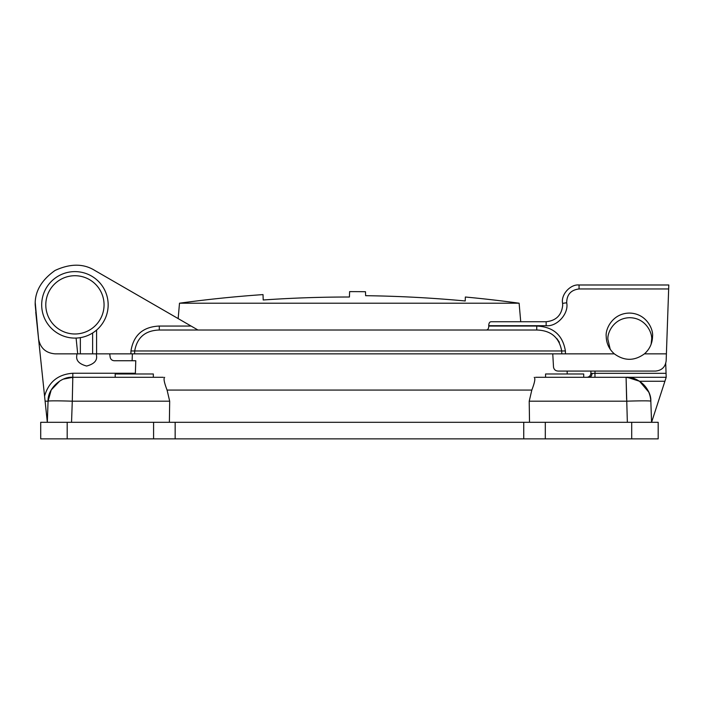 <?xml version="1.0" encoding="UTF-8"?>
<svg xmlns="http://www.w3.org/2000/svg" width="704" height="704" viewBox="0 0 704 704"><rect width="100%" height="100%" fill="white"/><g stroke="black" fill="none" stroke-linecap="round" stroke-linejoin="round"><path stroke-width="1.06" d="M545.565 377.291L545.565 373.982L583.704 373.982L583.704 377.291L594.959 377.291L594.959 373.331L666.063 373.331L665.72 363.502L666.195 377.291L664.91 381.251L639.522 381.251L627.238 377.318M651.112 344.274L651.631 339.548C652.511 333.159 645.955 317.997 629.781 317.698C613.606 317.997 607.05 333.159 607.93 339.548L610.21 349.263M76.974 353.848L76.71 356.101C76.146 360.8 79.455 364.109 86.645 366.036C93.834 364.109 97.143 360.8 96.58 356.101L96.316 353.848M586.749 377.291A4.101 4.101 0 0 0 590.858 373.331L590.938 371.07L567.134 371.07L567.23 373.982M132.37 353.848L132.123 360.738M115.192 377.291L115.192 373.982L153.331 373.982L153.331 377.291M59.884 380.934L51.207 389.946L48.066 401.192L47.326 422.312L48.066 401.192C47.458 389.171 60.826 376.27 72.811 377.291L163.31 377.291M535.586 377.291L666.195 377.291M621.122 377.291L598.382 377.291M627.352 422.312L626.085 377.291C638.07 376.27 651.429 389.171 650.83 401.192L651.57 422.312L664.91 381.251M529.514 422.312L529.214 401.192L626.613 401.192A24.235 0.845 -2 0 1 650.83 401.192C650.294 392.709 646.527 386.065 639.522 381.251L648.78 392.146M72.644 378.585L72.811 377.291L70.858 377.37M529.214 401.192L531.819 390.069L167.077 390.069L169.682 401.192L169.382 422.312M169.682 401.192L72.283 401.192L72.811 377.291C60.826 376.27 47.458 389.171 48.066 401.192L47.326 422.312L48.066 401.192A24.235 0.845 2 0 1 72.283 401.192L71.544 422.312M167.077 390.069C164.173 382.545 163.372 378.303 164.657 377.335M534.23 377.335C535.524 378.303 534.714 382.545 531.819 390.069M626.472 377.291L630.555 377.696M649.695 394.592L648.886 392.392M639.478 381.225L636.346 379.518M632.852 378.233L629.587 377.538M635.36 379.095L626.085 377.291L626.613 399.256M109.718 353.848L110.158 357.166C110.634 359.357 111.998 360.545 114.233 360.738L135.775 360.738L135.37 373.252L72.811 373.252C58.089 374.326 48.682 381.946 44.572 396.123L35.763 312.303M47.326 422.312L44.572 396.123M35.253 302.843L38.57 339.029L35.2 304.858C34.769 291.597 41.386 280.13 55.062 270.45C70.286 263.446 83.53 263.446 94.794 270.45L197.956 330.018L486.156 330.018C487.819 329.982 488.69 328.662 488.77 326.049L488.734 325.697C488.822 323.118 489.632 321.798 491.181 321.737L546.154 321.737C556.134 320.69 561.651 315.172 562.707 305.184L562.602 303.362C560.71 294.765 570.302 284.046 579.058 284.988L668.8 284.988L666.398 353.848L644.442 353.848C649.704 349.158 652.406 343.288 652.555 336.239C653.479 329.463 646.527 313.377 629.376 313.069C612.225 313.377 605.273 329.463 606.206 336.239C606.355 343.288 609.057 349.158 614.319 353.848C624.36 361.126 634.401 361.126 644.442 353.848L644.477 353.822M645.445 352.933L646.316 352.053M365.49 291.72L365.631 295.689L365.49 291.72A1249.257 1249.257 0 0 0 349.615 291.614L349.43 297.009A1247.154 1246.388 180 0 0 263.208 299.983L263.023 294.598A1249.257 1249.257 0 0 0 179.502 303.204L519.112 303.204L520.731 321.737L546.154 321.737L546.154 325.697L488.734 325.697M179.502 303.204L178.156 318.578L94.794 270.45M614.319 353.848L561.766 353.848L561.695 350.97C559.214 337.392 550.898 330.405 536.747 330.018L159.289 330.018C145.27 330.475 137.069 337.462 134.693 350.97L134.622 353.848L561.766 353.848M666.151 360.844L666.398 353.848L666.151 360.844C665.315 367.039 661.786 370.445 655.565 371.07L558.14 371.07C555.535 370.929 553.995 369.609 553.511 367.101L552.763 353.848M590.63 284.988L592.689 284.988M645.058 284.988L646.281 284.988M613.668 284.988L615.226 284.988M263.023 294.598L263.208 299.983M365.631 295.689A1247.998 1247.242 0 0 1 465.221 300.978L465.353 297.018L465.221 300.978M76.094 338.07L77.704 353.848L55.035 353.848C45.83 353.038 40.339 348.093 38.57 339.029M134.622 353.848L77.704 353.848M488.77 326.049L536.747 326.049C553.194 326.744 562.742 335.051 565.391 350.97L565.453 353.848M556.882 338.615L559.398 342.285M96.589 330.062L96.589 353.848M130.9 353.848L130.962 350.97C133.522 335.122 142.965 326.814 159.289 326.049L191.101 326.049L197.956 330.018M668.659 288.957L579.058 288.957L579.058 284.988C570.302 284.046 560.71 294.765 562.602 303.362L566.685 302.773C569.052 313.5 557.075 326.876 546.154 325.697M603.117 284.988L609.62 284.988M536.747 326.049L536.747 330.018M159.289 326.049L159.289 330.018M153.586 422.312L40.709 422.312L40.709 438.865L153.586 438.865L153.586 422.312L658.187 422.312L658.187 438.865L153.586 438.865M108.161 304.858A33.238 33.238 0 0 0 74.923 271.612A33.238 33.238 0 0 0 41.686 304.858A33.238 33.238 0 0 0 74.923 338.096A33.238 33.238 0 0 0 108.161 304.858M590.858 373.331L592.055 373.384A4.101 2.904 -90 0 1 589.151 377.291M592.055 373.384L594.959 373.331L595.038 371.07M63.536 379.095L72.811 377.291L72.811 373.252M48.066 401.192L45.1 401.157M579.058 288.957C570.926 289.969 566.799 294.58 566.685 302.773M130.962 350.97L565.391 350.97M92.62 332.992L92.62 353.848M67.188 422.312L67.188 438.865M545.31 422.312L545.31 438.865M631.708 422.312L631.708 438.865M523.741 438.865L523.741 422.312M175.155 422.312L175.155 438.865M74.923 275.722A29.137 29.137 0 0 1 104.06 304.858A29.137 29.137 0 0 1 74.923 333.986A29.137 29.137 0 0 1 45.795 304.858A29.137 29.137 0 0 1 74.923 275.722M631.074 377.802L630.538 377.696M628.681 377.423L627.915 377.362M72.741 377.291L71.984 377.3M519.112 303.204A1249.257 1249.257 0 0 0 465.353 297.018M80.353 337.647L80.353 353.848"/></g></svg>
